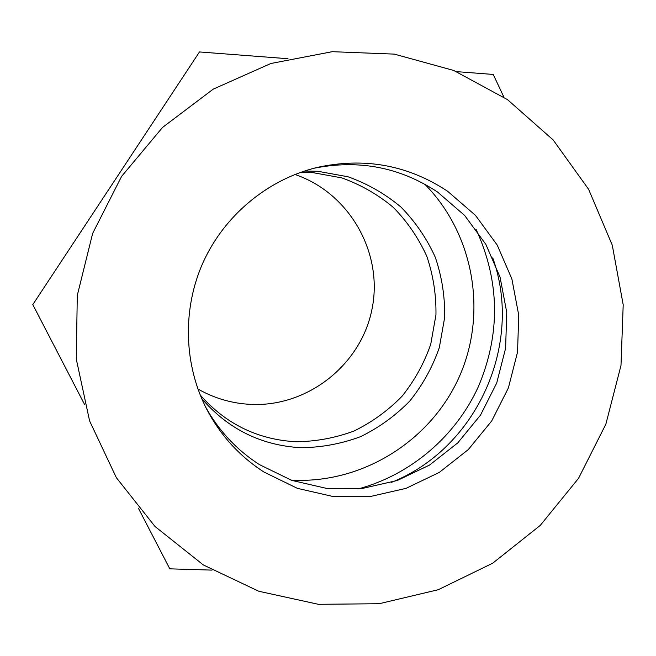 <?xml version="1.0" encoding="UTF-8"?>
<svg xmlns="http://www.w3.org/2000/svg" width="656" height="656" viewBox="0 0 656 656"><rect width="100%" height="100%" fill="white"/><g stroke="black" fill="none" stroke-linecap="round" stroke-linejoin="round"><path stroke-width="0.98" d="M294.921 174.471C349.377 192.856 383.276 252.593 372.141 308.476C361.505 364.465 307.91 407.155 250.805 404.391C231.994 403.465 214.364 398.34 197.907 389.016M300.858 172.249L312.264 172.52L341.817 177.891C360.775 184.705 377.963 194.545 393.362 207.419C407.384 221.769 418.528 238.071 426.818 256.332C433.239 275.323 436.289 294.847 435.953 314.913L430.73 344.302C424.137 363.268 414.567 380.587 402.03 396.257C388.008 410.623 371.993 422.21 353.986 431.025C335.191 438.003 315.766 441.578 295.708 441.75C257.529 439.52 225.68 423.907 200.162 394.928M304.409 171.044L317.807 171.273L348.131 176.8C367.598 183.795 385.228 193.905 401.021 207.124C415.404 221.851 426.835 238.595 435.322 257.332C441.914 276.832 445.03 296.873 444.678 317.463L439.307 347.631C432.542 367.098 422.718 384.875 409.852 400.964C395.47 415.715 379.037 427.614 360.554 436.666C341.268 443.841 321.333 447.523 300.76 447.712C260.932 445.375 227.878 428.934 201.597 398.397M424.76 184.172C473.821 233.88 487.638 312.543 459.52 376.273C431.443 440.02 364.064 482.898 294.282 480.258L290.944 480.094M492.754 257.857C523.8 344.359 476.633 448.655 391.173 482.48M476.051 229.297C499.888 281.367 500.667 333.814 478.388 386.638C455.83 436.117 411.148 474.46 358.701 488.802M205.656 407.146C218.899 430.894 236.816 450.041 259.407 464.596L291.699 480.364L326.614 488.417L362.399 488.433L397.298 480.487L429.606 465.03L457.79 442.857L480.52 415.076L496.715 383.022L505.604 348.238L506.752 312.379L500.069 277.176L485.825 244.327L464.669 215.471L437.577 192.06C399.906 167.173 358.602 159.26 313.658 168.313M447.605 191.257C407.77 164.968 364.17 157.055 316.807 167.518C267.574 179.596 224.541 215.283 203.188 262.195C182.065 309.206 183.688 365.097 207.14 410.033C220.859 435.797 239.834 456.486 264.065 472.09L297.316 488.31L333.273 496.576L370.115 496.567L406.031 488.359L439.29 472.418L468.302 449.573L491.705 420.955L508.384 387.942L517.543 352.116L518.74 315.192L511.877 278.931L497.24 245.106L475.485 215.381L447.605 191.257M121.598 176.382L162.54 127.436L213.216 89.15L270.846 63.501L332.289 51.685L394.305 54.12L453.69 70.454L507.498 99.622L553.172 139.958L588.612 189.305L612.278 245.172L623.2 304.827L620.994 365.433L605.865 424.178L578.535 478.331L540.265 525.39L492.795 563.135L438.282 589.703L379.217 603.717L318.406 604.315L258.792 591.261L203.368 564.955L155.021 526.514L116.374 477.707L89.601 420.922L76.285 359.078L77.285 295.43L92.652 233.413L121.598 176.382M84.608 404.531L32.8 304.622L199.481 51.947L287.968 58.72M456.576 71.635L493.214 74.44L503.923 97.154M211.986 570.113L169.814 568.834L138.441 508.326"/></g></svg>
